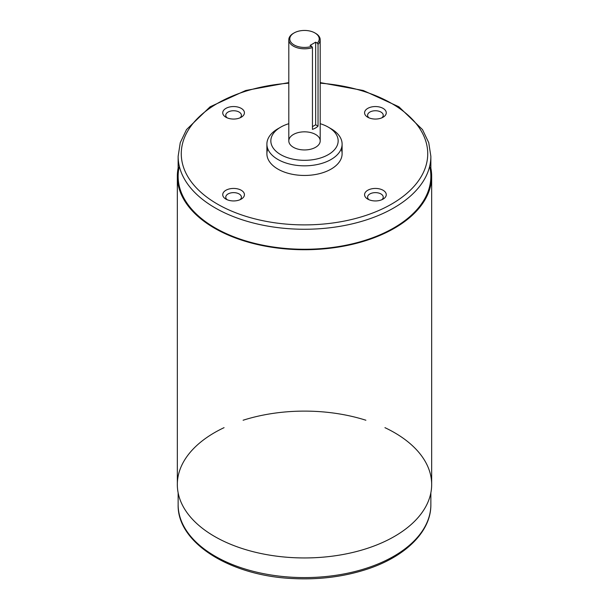 <?xml version="1.0" encoding="UTF-8"?>
<svg xmlns="http://www.w3.org/2000/svg" width="609" height="609" viewBox="0 0 609 609"><rect width="100%" height="100%" fill="white"/><g stroke="black" fill="none" stroke-linecap="round" stroke-linejoin="round"><path stroke-width="0.91" d="M315.241 33.137A15.697 9.059 180 0 1 320.197 39.745A15.697 9.059 180 0 1 318.035 44.335L317.312 43.117L318.035 44.335A15.697 9.059 0 0 0 315.599 33.343L314.899 32.939A14.707 8.488 180 0 1 317.312 43.117L315.668 42.166L315.668 124.784L318.035 126.154A15.697 9.059 180 0 1 312.447 129.374L312.447 47.563L311.724 46.337A14.707 8.488 180 0 1 294.101 44.944A14.707 8.488 180 0 1 294.101 32.939A14.707 8.488 180 0 1 314.899 32.939M294.101 32.939L293.401 33.343A15.697 9.059 0 0 0 293.401 46.155A15.697 9.059 0 0 0 312.447 47.563A15.697 9.059 180 0 1 293.401 46.155A15.697 9.059 180 0 1 288.803 39.745A15.697 9.059 180 0 1 293.759 33.137M288.803 39.745L288.803 140.892A15.697 9.059 0 0 0 293.401 147.294A15.697 9.059 0 0 0 310.506 149.258A15.697 9.059 0 0 0 320.197 140.892L320.197 39.745M318.035 44.335L318.035 126.154L318.035 44.335M430.86 492.765L430.86 504.64A126.36 72.958 180 0 1 304.5 577.591A126.36 72.958 180 0 1 178.14 504.64A126.36 72.958 0 0 0 304.5 577.591A126.36 72.958 0 0 0 430.86 504.64C431.18 531.901 404.688 557.441 365.217 569.796C342.578 576.921 318.438 579.844 292.815 578.55C230.202 575.886 177.052 542.802 178.14 504.64L178.14 492.765M178.14 168.076A127.167 73.415 0 0 0 304.5 249.728A127.167 73.415 0 0 0 430.86 168.076A127.167 73.415 180 0 1 431.667 176.313A127.167 73.415 180 0 1 304.5 249.728A127.167 73.415 180 0 1 177.333 176.313A127.167 73.415 180 0 1 178.14 168.076M288.803 82.596L245.716 90.49L210.12 106.781L186.506 129.595L180.256 142.673L178.14 156.307A126.36 72.958 0 0 0 215.144 207.89A126.36 72.958 180 0 1 178.14 156.307L178.14 176.313A126.36 72.958 0 0 0 215.144 227.895A126.36 72.958 0 0 0 352.855 243.714A126.36 72.958 0 0 0 430.86 176.313A126.36 72.958 0 0 0 429.672 166.31A126.36 72.958 180 0 1 360.764 241.636A126.36 72.958 180 0 1 215.144 227.895A126.36 72.958 180 0 1 179.328 166.31M177.333 176.313L177.333 484.528A127.167 73.415 0 0 0 304.5 557.951A127.167 73.415 0 0 0 431.667 484.528L431.667 176.313M384.941 427.663A127.167 73.415 180 0 1 394.419 432.611A127.167 73.415 180 0 1 391.359 538.15A127.167 73.415 180 0 1 208.758 532.852A127.167 73.415 180 0 1 224.059 427.663M243.113 420.233A127.167 73.415 180 0 1 365.887 420.233M312.447 126.649L315.668 124.784L315.668 42.166L310.088 45.386L311.724 46.337L312.447 47.563L312.447 129.374A15.697 9.059 0 0 0 318.035 126.154L315.668 124.784L312.447 126.649M217.367 204.053A123.231 71.146 180 0 1 187.876 130.768A123.231 71.146 180 0 1 288.803 83.182A123.231 71.146 0 0 0 187.876 130.768A123.231 71.146 0 0 0 217.367 204.053A123.231 71.146 0 0 0 415.11 185.113A123.231 71.146 0 0 0 320.197 83.182A123.231 71.146 180 0 1 415.11 185.113A123.231 71.146 180 0 1 217.367 204.053M215.144 207.89A126.36 72.958 0 0 0 352.855 223.709A126.36 72.958 0 0 0 430.86 156.307A126.36 72.958 180 0 1 352.855 223.709A126.36 72.958 180 0 1 215.144 207.89M383.076 199.113A10.833 6.25 180 0 1 364.951 196.304A10.833 6.25 180 0 1 378.219 188.645A10.833 6.25 180 0 1 383.076 199.113L383.076 199.113A10.833 6.25 0 0 0 383.076 190.267A10.833 6.25 0 0 0 367.752 190.267A10.833 6.25 0 0 0 367.752 199.113A10.833 6.25 0 0 0 383.076 199.113M225.924 199.113A10.833 6.25 180 0 1 230.781 188.645A10.833 6.25 180 0 1 244.049 196.304A10.833 6.25 180 0 1 225.924 199.113A10.833 6.25 0 0 0 241.248 199.113A10.833 6.25 0 0 0 241.248 190.267A10.833 6.25 0 0 0 225.924 190.267A10.833 6.25 0 0 0 225.924 199.113L225.924 199.113M266.894 144.112A37.606 21.711 180 0 1 279.379 127.951A37.606 21.711 0 0 0 277.91 128.758A37.606 21.711 0 0 0 277.91 159.467A37.606 21.711 180 0 1 266.894 144.112L266.894 153.742A37.606 21.711 0 0 0 277.91 169.096A37.606 21.711 0 0 0 318.895 173.809A37.606 21.711 0 0 0 342.106 153.742A37.606 21.711 0 0 0 341.169 148.931A37.606 21.711 180 0 1 322.679 172.75A37.606 21.711 180 0 1 277.91 169.096A37.606 21.711 180 0 1 267.831 148.931M225.924 108.379A10.833 6.25 180 0 1 244.049 111.188A10.833 6.25 180 0 1 230.781 118.846A10.833 6.25 180 0 1 225.924 108.379A10.833 6.25 0 0 0 225.924 117.225A10.833 6.25 0 0 0 241.248 117.225A10.833 6.25 0 0 0 241.248 108.379A10.833 6.25 0 0 0 225.924 108.379M383.076 108.379A10.833 6.25 180 0 1 378.219 118.846A10.833 6.25 180 0 1 364.951 111.188A10.833 6.25 180 0 1 383.076 108.379A10.833 6.25 0 0 0 367.752 108.379A10.833 6.25 0 0 0 367.752 117.225A10.833 6.25 0 0 0 383.076 117.225A10.833 6.25 0 0 0 383.076 108.379M294.101 44.944A14.707 8.488 0 0 0 311.724 46.337L310.088 45.386L315.668 42.166L317.312 43.117A14.707 8.488 0 0 0 312.859 31.95A14.707 8.488 0 0 0 293.203 33.503A14.707 8.488 0 0 0 294.101 44.944M368.993 199.722A7.826 4.514 180 0 1 370.219 193.769A7.826 4.514 180 0 1 380.61 193.769A7.826 4.514 180 0 1 381.835 199.722A7.826 4.514 0 0 0 383.236 197.141A7.826 4.514 0 0 0 378.41 192.969A7.826 4.514 0 0 0 369.884 193.951A7.826 4.514 0 0 0 367.592 197.141A7.826 4.514 0 0 0 368.993 199.722M380.945 112.064A7.826 4.514 180 0 1 381.835 117.842A7.826 4.514 0 0 0 383.236 115.261A7.826 4.514 0 0 0 380.945 112.064A7.826 4.514 0 0 0 372.419 111.089A7.826 4.514 0 0 0 367.592 115.261A7.826 4.514 0 0 0 368.993 117.842A7.826 4.514 180 0 1 370.394 111.797A7.826 4.514 180 0 1 380.945 112.064M227.165 199.722A7.826 4.514 180 0 1 228.39 193.769A7.826 4.514 180 0 1 238.781 193.769A7.826 4.514 180 0 1 240.007 199.722A7.826 4.514 0 0 0 241.408 197.141A7.826 4.514 0 0 0 239.116 193.951A7.826 4.514 0 0 0 230.59 192.969A7.826 4.514 0 0 0 225.764 197.141A7.826 4.514 0 0 0 227.165 199.722M228.055 112.064A7.826 4.514 180 0 1 238.606 111.797A7.826 4.514 180 0 1 240.007 117.842A7.826 4.514 0 0 0 241.408 115.261A7.826 4.514 0 0 0 236.581 111.089A7.826 4.514 0 0 0 228.055 112.064A7.826 4.514 0 0 0 225.764 115.261A7.826 4.514 0 0 0 227.165 117.842A7.826 4.514 180 0 1 228.055 112.064M280.696 154.633A33.662 19.435 180 0 1 280.696 127.152A33.662 19.435 180 0 1 288.803 123.696A33.662 19.435 0 0 0 280.696 154.633A33.662 19.435 0 0 0 331.593 152.417A33.662 19.435 0 0 0 320.197 123.696A33.662 19.435 180 0 1 328.304 127.152A33.662 19.435 180 0 1 328.304 154.633A33.662 19.435 180 0 1 280.696 154.633M329.621 127.951A37.606 21.711 180 0 1 342.106 144.112A37.606 21.711 180 0 1 318.895 164.171A37.606 21.711 180 0 1 277.91 159.467A37.606 21.711 0 0 0 331.09 159.467A37.606 21.711 0 0 0 331.09 128.758L328.304 127.152M293.401 147.294A15.697 9.059 180 0 1 300.435 132.138A15.697 9.059 180 0 1 319.664 143.237A15.697 9.059 180 0 1 293.401 147.294M430.86 176.313L430.86 156.307L428.744 142.666L422.494 129.588L398.88 106.781L363.276 90.49L320.197 82.596M280.696 127.152L277.91 128.758M342.106 153.742L342.106 144.112"/></g></svg>
